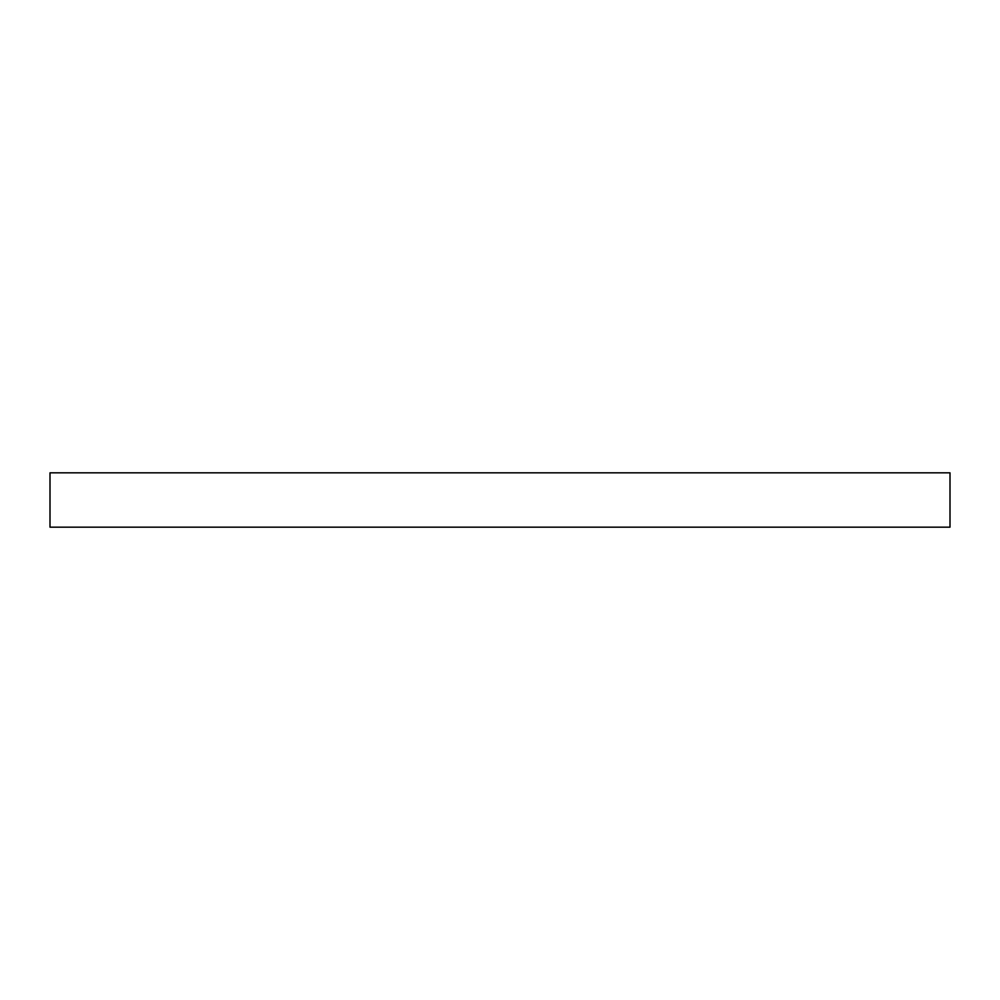 <?xml version="1.0" encoding="UTF-8"?>
<svg xmlns="http://www.w3.org/2000/svg" width="1000" height="1000" viewBox="0 0 1000 1000"><rect width="100%" height="100%" fill="white"/><g stroke="black" fill="none" stroke-linecap="round" stroke-linejoin="round"><path stroke-width="1.5" d="M950 472.825L50 472.825L50 527.175L950 527.175L950 472.825L950 527.175L50 527.175L50 472.825L950 472.825"/></g></svg>
